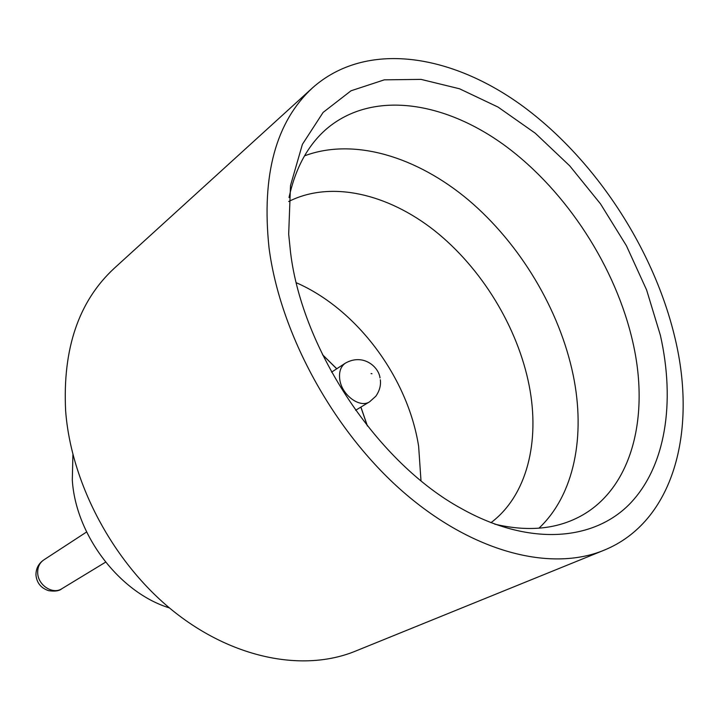 <?xml version="1.0" encoding="UTF-8"?>
<svg xmlns="http://www.w3.org/2000/svg" width="719" height="719" viewBox="0 0 719 719"><rect width="100%" height="100%" fill="white"/><g stroke="black" fill="none" stroke-linecap="round" stroke-linejoin="round"><path stroke-width="1.08" d="M538.962 528.177C574.481 494.726 585.697 435.687 573.187 375.12C559.625 309.691 520.089 243.741 468.402 199.963C416.687 156.598 353.784 137.41 304.514 155.852M490.96 522.704C527 495.58 540.158 441.637 529.193 385.717C517.743 327.199 481.622 268.079 434.555 230.655C387.487 193.555 330.731 180.271 288.696 201.5M660.375 335.279C675.465 402.227 665.848 466.91 629.377 504.28C592.833 541.2 528.699 546.269 461.49 508.612C378.185 463.44 302.429 350.405 290.575 252.648L288.678 234.178L290.503 185.547L302.402 144.339L323.128 112.398L351.034 90.774L384.297 79.845L421.055 79.387L459.522 88.779L498.078 107.095L535.251 133.204L569.763 165.891L600.482 203.837L626.393 245.682L646.624 290L660.375 335.279M494.699 524.133C524.349 531.134 550.466 529.705 573.052 519.828C630.069 495.175 650.659 420.543 632.999 342.9C616.147 267.657 566.923 191.524 505.538 146.047C444.288 100.984 372.397 90.118 326.768 128.719C308.109 144.825 295.527 167.761 289.029 197.527M169.432 607.923C119.561 592.654 75.603 535.107 72.304 479.933L72.916 454.642M603.807 550.314L355.294 651.198C303.786 672.256 232.965 658.946 173.153 610.97C113.449 562.968 71.1 483.617 65.636 410.837C62.526 348.715 78.713 301.207 114.195 268.331L312.567 87.808C366.088 40.309 451.37 53.619 523.567 106.745C595.97 160.427 654.236 249.745 675.123 338.568C697.277 431.319 673.73 522.039 603.807 550.314C550.889 572.063 472.787 552.569 403 491.751C333.346 430.951 280.122 333.418 269.032 247.839C261.383 175.005 275.898 121.655 312.567 87.808M420.992 480.732L418.638 446.337C407.943 377.736 357.19 309.314 296.318 282.747M322.615 354.862L336.717 368.793M360.848 407.107L367.319 425.855M322.534 354.692L336.78 368.757M360.911 407.071L367.436 425.999M43.697 559.984C39.482 562.941 37.487 567.309 37.703 573.097C38.071 585.329 52.829 594.838 61.807 588.753C59.282 590.964 54.869 591.602 48.55 590.659C40.974 588.079 36.777 582.911 35.968 575.155C35.86 568.747 38.431 563.696 43.697 559.984L86.613 531.979M371.975 373.718L371.058 373.556L371.975 373.718M355.626 410.279L369.647 401.768C359.842 408.581 341.48 394.866 339.736 379.21C338.865 371.804 340.734 366.456 345.345 363.167C363.167 353.029 378.724 366.879 380.009 377.879M331.603 372.136L345.345 363.167M380.324 379.794C381.034 385.42 379.533 390.893 375.821 396.223L369.647 401.768M61.807 588.753L105.603 562.15"/></g></svg>
